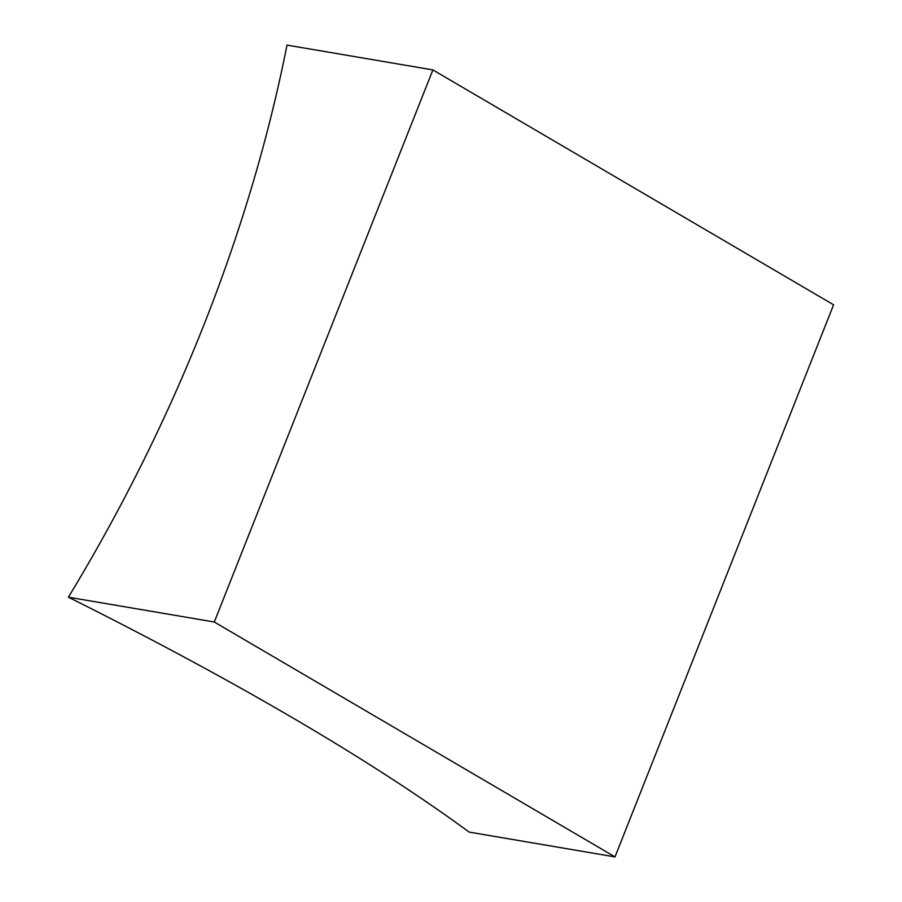 <?xml version="1.0" encoding="UTF-8"?>
<svg xmlns="http://www.w3.org/2000/svg" width="902" height="902" viewBox="0 0 902 902"><rect width="100%" height="100%" fill="white"/><g stroke="black" fill="none" stroke-linecap="round" stroke-linejoin="round"><path stroke-width="1.35" d="M68.417 597.192A1169.139 746.89 -59.6 0 0 203.649 325.554A1169.139 746.89 -59.6 0 0 287.005 45.1L432.881 69.916L214.293 622.008L68.417 597.192A1169.139 211.35 21.6 0 1 469.119 832.084L614.995 856.9L214.293 622.008M614.995 856.9L833.583 304.808L432.881 69.916"/></g></svg>
